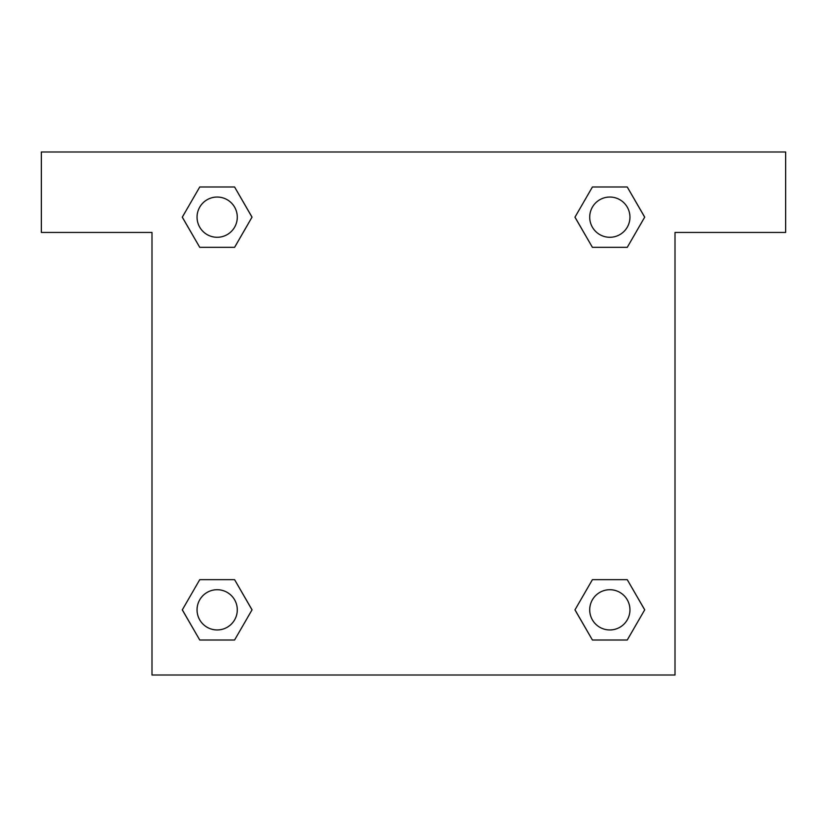 <?xml version="1.0" encoding="UTF-8"?>
<svg xmlns="http://www.w3.org/2000/svg" width="827" height="827" viewBox="0 0 827 827"><rect width="100%" height="100%" fill="white"/><g stroke="black" fill="none" stroke-linecap="round" stroke-linejoin="round"><path stroke-width="1.24" d="M602.232 247.335L627.259 247.335L592.411 247.335L574.951 217.191L592.411 186.995L627.259 186.995L644.678 217.17L627.259 247.335L592.411 247.335L602.232 247.335L592.411 247.335L579.014 224.2A251.449 251.449 0 0 1 579.096 224.272M592.411 640.005L627.259 640.005L592.411 640.005L574.992 609.83L592.411 579.665L627.259 579.665L644.719 609.809L627.259 640.005L592.411 640.005L574.951 609.861M224.768 247.335L199.741 247.335L234.589 247.335L199.741 247.335L182.281 217.191L199.741 186.995L234.589 186.995L252.008 217.17L234.589 247.335L224.768 247.335L234.589 247.335L247.986 224.2M224.768 579.665L199.741 579.665L234.589 579.665L252.049 609.809L234.589 640.005L199.741 640.005L182.322 609.83L199.741 579.665L234.589 579.665L224.768 579.665L234.589 579.665L247.986 602.8A251.449 251.449 0 0 1 247.904 602.728M785.65 151.992L41.35 151.992L41.35 232.449L151.992 232.449L151.992 675.008L675.008 675.008L675.008 232.449L785.65 232.449L785.65 151.992M234.589 186.995L199.741 186.995L234.589 186.995L252.049 217.139M199.741 640.005L234.589 640.005L199.741 640.005L182.281 609.861M627.259 186.995L592.411 186.995L627.259 186.995L644.719 217.139M627.259 579.665L592.411 579.665L627.259 579.665L644.678 609.83M629.947 609.83A20.117 20.117 0 0 0 599.771 592.411A20.117 20.117 0 0 0 599.771 627.259A20.117 20.117 0 0 0 629.947 609.83M234.589 579.665L252.008 609.83M237.287 609.83A20.117 20.117 0 0 0 207.112 592.411A20.117 20.117 0 0 0 207.112 627.259A20.117 20.117 0 0 0 237.287 609.83M592.411 247.335L574.992 217.17M629.947 217.17A20.117 20.117 0 0 0 599.771 199.741A20.117 20.117 0 0 0 599.771 234.589A20.117 20.117 0 0 0 629.947 217.17M199.741 247.335L182.322 217.17M237.287 217.17A20.117 20.117 0 0 0 207.112 199.741A20.117 20.117 0 0 0 207.112 234.589A20.117 20.117 0 0 0 237.287 217.17M592.411 579.665L602.232 579.665"/></g></svg>
